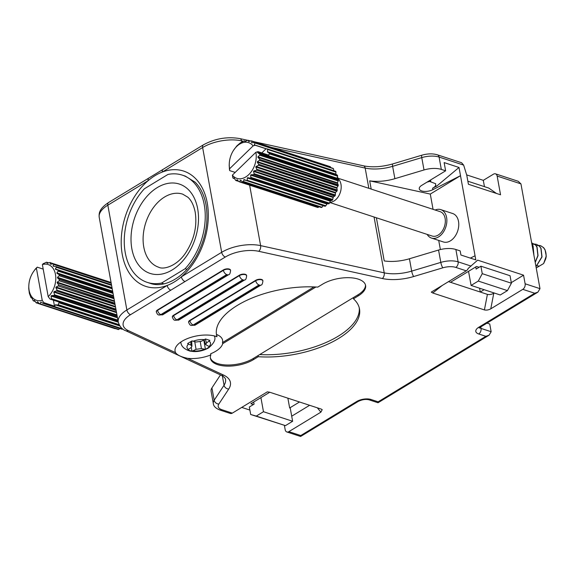 <?xml version="1.0" encoding="UTF-8"?>
<svg xmlns="http://www.w3.org/2000/svg" width="575" height="575" viewBox="0 0 575 575"><rect width="100%" height="100%" fill="white"/><g stroke="black" fill="none" stroke-linecap="round" stroke-linejoin="round"><path stroke-width="0.86" d="M118.27 322.137A29.914 13.642 169.7 0 1 126.874 309.968L167.174 285.459A60.684 41.314 108.1 0 1 122.274 254.588A60.684 41.314 108.1 0 1 148.127 180.679A60.684 41.314 108.1 0 1 162.337 172.033A60.684 41.314 108.1 0 1 207.237 202.91A60.684 41.314 108.1 0 1 181.384 276.819A60.684 41.314 108.1 0 1 167.174 285.459A4.277 2.451 58.7 0 0 170.825 290.174L130.532 314.683A25.645 11.694 -10.3 0 0 128.297 330.611A4.277 3.198 115 0 1 125.81 330.747C122.281 329.597 119.765 326.729 118.27 322.137L99.223 217.357A29.914 13.642 -10.3 0 1 107.834 205.189L126.874 309.968A4.277 2.451 58.7 0 0 130.532 314.683M161.553 283.058L185.092 268.741A56.415 38.403 -71.9 0 0 204.247 204.729A56.415 38.403 -71.9 0 0 182.311 175.138A56.415 38.403 -71.9 0 0 167.958 174.441L144.418 188.758A56.415 38.403 -71.9 0 0 124.286 243.29A56.415 38.403 -71.9 0 0 147.2 282.361A56.415 38.403 -71.9 0 0 161.553 283.058L163.961 283.849M185.092 268.741L186.932 269.344M200.265 341.773L201.423 348.565L196.053 349.327L194.745 341.701M205.34 339.099L206.554 342.937L209.882 340.393L205.505 338.955L201.466 341.27L196.097 342.032L192.021 340.867L187.615 343.548L188.449 344.073C186.458 346.15 186.451 347.94 188.42 349.449L190.965 347.659L191.942 346.215L190.979 345.144L190.799 341.687M206.554 342.937L205.62 344.605L209.07 346.524C211.061 344.454 211.075 342.657 209.106 341.147M191.683 341.255L192.222 340.975M188.449 344.073L190.979 345.144M188.42 349.449L187.572 349.859L191.957 351.296L196.053 349.327M191.31 347.386L191.957 351.296M201.423 348.565L205.44 349.384L209.846 346.703L209.07 346.524M203.787 340.041L205.44 349.384M475.834 266.893L476.107 269.093L480.894 266.182L482.253 273.664L478.278 281.067L471.098 285.43L468.539 271.335M480.894 266.182L510.047 275.727L511.405 283.216L507.438 290.612L500.257 294.982L471.098 285.43M467.863 181.218L488.8 188.083L496.419 193.423L468.417 184.252L500.552 194.788L497.152 176.079A4.277 2.911 -71.9 0 0 495.485 173.837A4.277 2.911 -71.9 0 0 493.479 174.16L483.302 180.342L466.663 174.893M507.438 290.612L478.278 281.067M511.405 283.216L482.253 273.664M479.579 288.212L480.269 292.035L484.114 289.699M448.514 281.635L487.413 294.371C489.418 294.831 491.539 294.472 493.774 293.286L494.234 293.006M511.304 282.627L523.552 275.173L477.66 260.144L468.208 268.41A4.277 2.911 108.1 0 1 466.275 270.832L431.286 292.114L432.752 292.998L484.409 309.918L487.413 294.371M479.068 267.289L476.546 266.462L450.52 282.289M427.16 234.399A14.957 10.185 -71.9 0 0 431.48 238.057L443.382 241.96A14.957 10.185 -71.9 0 0 455.695 235.326A14.957 10.185 -71.9 0 0 457.628 218.414A14.957 10.185 -71.9 0 0 452.69 213.526L440.788 209.631A14.957 10.185 -71.9 0 0 435.138 210.026M371.177 189.082L369.682 180.838L430.287 194.07L433.061 209.35M430.287 194.07L460.503 175.691L475.058 255.774L470.372 258.11M440.371 249.557L438.711 240.429M299.503 401.982L289.656 407.977L287.874 398.173M289.656 407.977L290.253 408.171L292.632 421.267L263.472 411.714L260.913 397.62M269.754 392.243L250.887 403.715L253.41 404.541M241.744 407.402L249.888 410.068M291.712 416.192L309.623 405.296M475.058 255.774L475.805 259.893L460.927 255.02L460.18 250.901L455.874 249.493A17.092 7.798 169.7 0 0 438.56 250.046L409.429 258.764L411.671 271.113L440.809 262.394A17.092 7.798 -10.3 0 1 458.117 261.841L471.069 266.081M376.388 217.767L384.229 260.921A29.914 13.642 169.7 0 0 409.429 258.764M220.469 374.922L211.931 387.895A17.092 7.798 169.7 0 0 211.09 391.208L213.332 403.557A17.092 7.798 -10.3 0 1 214.173 400.243A4.277 3.486 33.4 0 0 218.845 404.045A12.822 5.843 169.7 0 0 221.857 409.702L232.322 413.13A4.277 2.911 108.1 0 1 230.316 413.447L219.844 410.018A4.277 2.911 -71.9 0 0 221.857 409.702M284.381 425.335L285.178 429.719A4.277 2.911 -71.9 0 0 286.839 431.962A4.277 2.911 -71.9 0 0 288.851 431.645L300.754 435.541L356.701 401.515A10.257 4.679 -10.3 0 1 371.019 399.481L378.156 401.824L485.861 336.317L489.066 335.211L491.151 331.725L489.749 324.012L486.989 323.114M539.99 288.657L537.913 292.136L534.707 293.243L522.804 289.347A4.277 2.911 -71.9 0 0 525.119 283.784L539.99 288.657L520.95 183.878L497.152 176.079M378.156 401.824L377.998 402.752L369.006 399.805A4.277 2.911 108.1 0 0 371.019 399.481M300.754 435.541L300.596 436.468L286.839 431.962M249.629 185.172L260.612 245.626A4.277 2.573 102.4 0 1 258.707 251.297A25.645 11.694 -10.3 0 0 225.328 257.025A4.277 2.451 -121.3 0 1 221.677 252.31L181.384 276.819A4.277 2.451 58.7 0 0 185.035 281.534L170.825 290.174M175.605 352.691C177.258 355.127 181.298 357.01 187.716 358.34A24.358 11.112 169.7 0 0 210.867 354.897A25.645 11.694 169.7 0 0 210.428 358.34A25.645 11.694 169.7 0 0 226.909 366.117A25.645 11.694 169.7 0 0 253.51 359.598L258.276 356.701A72.651 33.134 169.7 0 0 359.497 308.919A72.651 33.134 169.7 0 0 353.452 298.813L358.218 295.909A25.645 11.694 169.7 0 0 365.599 285.48A25.645 11.694 169.7 0 0 349.111 277.696A25.645 11.694 169.7 0 0 322.518 284.215L317.745 287.119A72.651 33.134 169.7 0 0 237.432 305.347A72.651 33.134 169.7 0 0 216.531 334.902A72.651 33.134 169.7 0 0 216.983 336.742A24.358 11.112 169.7 0 0 182.074 341.241A24.358 11.112 169.7 0 0 175.066 351.152A24.358 11.112 169.7 0 0 175.605 352.691L128.297 330.611M445.625 170.818L421.727 185.358A8.546 3.896 169.7 0 0 419.268 188.83A8.546 3.896 169.7 0 0 424.285 191.403A8.546 3.896 169.7 0 0 432.853 189.685L460.503 175.691L459.008 167.462L444.13 162.588L445.625 170.818L441.32 169.409A17.092 7.798 -10.3 0 0 424.012 169.963L394.874 178.681A29.914 13.642 -10.3 0 1 369.682 180.838M180.205 342.484A24.358 11.112 169.7 0 0 180.917 342.671M214.54 336.562A24.358 11.112 169.7 0 0 215.136 336.138M210.867 354.897L210.658 353.776A24.358 11.112 169.7 0 0 215.79 351.224A24.358 11.112 169.7 0 0 222.683 343.692L222.482 342.571A24.358 11.112 169.7 0 0 222.59 340.199A24.358 11.112 169.7 0 0 216.581 334.499A72.651 33.134 169.7 0 1 216.365 333.766M230.532 270.329A4.277 1.948 169.7 0 0 230.518 270.142A4.277 1.948 169.7 0 0 227.772 268.841A4.277 1.948 169.7 0 0 223.337 269.934L157.521 309.961A4.277 1.948 169.7 0 0 156.285 311.7A4.277 1.948 169.7 0 0 156.343 311.887M246.596 275.59A4.277 1.948 169.7 0 0 246.582 275.403A4.277 1.948 169.7 0 0 243.836 274.11A4.277 1.948 169.7 0 0 239.401 275.195L173.585 315.222A4.277 1.948 169.7 0 0 172.356 316.962A4.277 1.948 169.7 0 0 172.407 317.148M262.854 280.737A4.277 1.948 169.7 0 0 262.84 280.55A4.277 1.948 169.7 0 0 260.094 279.249A4.277 1.948 169.7 0 0 255.659 280.341L189.843 320.368A4.277 1.948 169.7 0 0 188.614 322.108A4.277 1.948 169.7 0 0 188.665 322.295M493.774 293.286L490.77 308.832C488.534 310.011 486.414 310.371 484.409 309.918M232.322 413.13L267.317 391.848L269.646 392.207L321.303 409.12L322.201 409.673L320.886 412.16L317.342 407.826M288.851 431.645L320.886 412.16M490.77 308.832L522.804 289.347M523.552 275.173L525.119 283.784M222.482 342.571L313.986 286.911M315.891 287.004L222.683 343.692M259.728 354.567A72.651 33.134 169.7 0 0 359.246 307.805M210.357 357.772A25.645 11.694 169.7 0 0 227.29 365.01A25.645 11.694 169.7 0 0 253.302 358.477L353.244 297.685L353.452 298.813M258.074 355.573L258.276 356.701M353.244 297.685L358.017 294.788A25.645 11.694 169.7 0 0 365.463 284.92M468.417 184.266L466.785 175.289L463.651 165.111L439.077 157.061L441.32 169.409M216.983 336.742L216.581 334.499M253.618 402.054L254.121 404.11L249.334 407.021L250.693 414.503L256.292 416.084L263.472 411.714M250.693 414.503L285.452 425.637L292.632 421.267M36.398 268.209A18.802 12.801 -71.9 0 0 33.163 272.126L35.233 269.193A21.368 14.547 108.1 0 1 35.614 268.733L37.231 267.159L36.398 268.209L42.227 300.279L44.045 303.126L122.662 328.871L44.045 303.126M53.403 300.179L54.481 306.137L44.102 302.738M37.231 267.159L43.204 269.122M118.112 321.281L50.083 299.093L48.207 296.643L42.377 264.572L43.398 263.695M43.578 263.645L43.218 263.522M50.083 299.093L60.468 302.493L59.139 302.536L58.039 304.649L119.09 324.645M119.284 325.026L57.831 304.894A21.368 14.547 108.1 0 1 57.378 305.167L119.665 325.68L55.811 304.678L54.481 306.137M28.822 285.66L28.75 288.14A21.368 14.547 108.1 0 0 28.764 288.743L29.311 292.991A21.368 14.547 108.1 0 0 29.44 293.537L30.798 297.217A21.368 14.547 108.1 0 0 31.036 297.67L31.956 298.051L31.129 297.785M31.74 297.706L31.036 297.67M31.948 298.037L33.12 300.553A21.368 14.547 108.1 0 0 33.443 300.883L35.125 301.422M34.407 300.373L33.443 300.883M34.543 300.545L36.132 302.788A21.368 14.547 108.1 0 0 36.527 302.967L115.316 328.67L36.57 302.982M37.706 301.961L37.296 301.832L37.67 301.925L36.527 302.967M119.852 328.526L118.63 329.525L40.085 303.801A21.368 14.547 108.1 0 1 39.639 303.772L118.083 329.461M41.68 302.45L43.118 303.377L121.979 329.18L43.391 303.463M43.118 303.377L43.434 303.456A21.368 14.547 108.1 0 0 43.894 303.334M40.085 303.801L118.881 329.425M50.564 299.158L118.076 321.073M117.48 317.803L51.089 296.053L51.419 295.651L117.379 317.249M117.192 316.207L53.784 295.442L117.142 315.927M117.968 320.505L51.304 298.669L117.904 320.124M116.545 312.656L53.813 292.107L54.079 291.618L116.438 312.045M116.157 310.514L56.393 290.943L116.093 310.177M117.02 315.265L54.445 294.767L116.948 314.87M115.539 307.115L55.868 287.572L56.048 287.033L115.424 306.482M115.072 304.563L58.219 285.94L115.007 304.182M115.963 309.465L56.932 290.131L115.898 309.084M114.526 301.53L57.119 282.728L57.212 282.174L114.411 300.912M114.015 298.72L59.153 280.758L113.943 298.332M114.878 303.471L58.528 284.69L114.813 303.118M113.562 296.247L57.5 277.883L57.486 277.351L113.462 295.679M113.038 293.365L59.132 275.713L112.973 292.984M113.821 297.663L59.239 279.507L113.764 297.368M112.722 291.597L56.975 273.341L56.86 272.859L112.635 291.13M112.211 288.822L58.168 271.12L112.154 288.478M112.865 292.395L58.988 274.541L112.822 292.172M111.586 285.38L56.307 267.274L55.373 268.992L111.981 287.529M56.307 267.274L111.536 285.092M112.067 288.01L58.053 270.322A21.368 14.547 108.1 0 1 58.233 270.818M111.205 283.259L53.676 264.421L53.116 265.981L54.222 266.34M53.676 264.421L111.162 283.051M111.478 284.776L56.034 266.62A21.368 14.547 108.1 0 1 56.314 267.008M111.083 282.591L50.442 262.732L50.226 264.018L50.686 264.169M50.442 262.732L111.061 282.469L50.442 262.732M111.14 282.9L53.267 263.947A21.368 14.547 108.1 0 1 53.626 264.205M48.48 262.868L46.798 262.315L47.121 263.307M50.341 262.581A21.368 14.547 108.1 0 0 49.917 262.473L47.294 263.264M43.743 263.558L46.208 262.293A21.368 14.547 108.1 0 1 46.661 262.243M39.359 303.607L37.67 301.925M40.746 302.141L40.25 303.672M57.5 277.883L59.239 279.507M59.132 275.713L57.486 277.351M55.868 287.572L56.911 289.764M58.219 285.94L56.048 287.033M59.153 280.758L57.212 282.174M57.119 282.728L58.528 284.69M51.089 296.053L51.391 298.346M53.784 295.442L51.419 295.651M56.393 290.943L54.079 291.618M53.813 292.107L54.481 294.414M55.581 269.387L57.795 270.106M58.168 271.12L56.86 272.859M56.975 273.341L58.988 274.541M53.403 266.268L55.739 266.484M50.578 264.184L52.943 263.896M40.782 302.076L41.148 302.098M33.163 272.126A18.802 12.801 -71.9 0 0 28.836 285.329A18.802 12.801 -71.9 0 0 42.227 300.279M121.979 329.18A21.368 14.547 -71.9 0 0 122.439 329.058M118.184 329.497A21.368 14.547 -71.9 0 0 118.63 329.525M58.614 285.042A21.368 14.547 108.1 0 1 58.463 285.667M54.445 294.767A21.368 14.547 108.1 0 1 54.1 295.277M51.304 298.669A21.368 14.547 108.1 0 1 50.895 299.072M59.189 274.821A21.368 14.547 108.1 0 1 59.268 275.396M56.932 290.131A21.368 14.547 108.1 0 1 56.673 290.713M59.383 279.831A21.368 14.547 108.1 0 1 59.34 280.449M48.207 296.643A18.802 12.801 -71.9 0 0 55.466 274.419A18.802 12.801 -71.9 0 0 42.377 264.572M427.096 182.088A8.546 3.896 169.7 0 0 430.891 180.866M459.008 167.462L436.72 186.092L435.534 185.703L435.721 183.756L428.742 181.089M436.72 186.092L432.58 188.19A8.546 3.896 169.7 0 0 433.356 187.759A8.546 3.896 169.7 0 0 435.534 185.703M495.485 173.837L518.168 181.262L520.95 183.878M148.127 180.679A4.277 2.451 -121.3 0 1 148.882 178.006L108.589 202.508A4.277 2.451 58.7 0 0 107.834 205.189L148.127 180.679M466.275 270.832L455.81 267.404A12.822 5.843 169.7 0 0 442.822 267.821L413.691 276.532A4.277 0.906 -106.7 0 1 411.671 271.113A29.914 13.642 169.7 0 1 384.208 272.845L260.612 245.626A29.914 13.642 169.7 0 0 221.677 252.31L202.63 147.531L162.337 172.033A4.277 2.451 -121.3 0 1 163.092 169.359L148.882 178.006M424.012 169.963L421.762 157.615A17.092 7.798 169.7 0 1 439.077 157.061A4.277 2.911 -71.9 0 0 437.417 154.819L461.581 162.732L463.651 165.111M484.452 186.652L483.302 180.342M254.538 145.144L255.235 145.252L253.115 145.892L229.626 168.734L229.597 170.308A21.368 14.547 108.1 0 1 229.497 169.74L229.195 165.377A21.368 14.547 108.1 0 1 229.217 164.766L229.281 163.408A18.802 12.801 -71.9 0 0 229.626 168.734M235.175 172.407L229.713 170.624M255.235 145.252L266.045 148.788L261.819 152.9M233.127 178.149L233.127 178.149A21.368 14.547 108.1 0 1 232.825 177.79L232.379 175.123L255.875 152.289L257.995 151.642L257.571 152.174L337.065 178.207L338.301 179.86L259.792 154.294L338.222 179.752M269.179 153.791L337.611 176.202L269.179 153.791L268.805 155.185L257.995 151.642M335.994 172.119L267.512 149.399L335.937 171.81L335.814 174.132L337.446 175.296L269.028 152.928A21.368 14.547 108.1 0 1 269.186 153.453M269.028 152.928L337.295 175.138M267.569 149.708L267.569 152.145L268.87 152.727M267.167 148.882L335.685 171.386L267.253 148.975A21.368 14.547 108.1 0 1 267.512 149.399M267.253 148.975L266.045 148.788M333.457 168.698L254.912 142.974L333.457 168.698A21.368 14.547 -71.9 0 0 333.112 168.403L254.567 142.679A21.368 14.547 108.1 0 1 254.912 142.974M251.864 141.17L330.488 166.923L251.864 141.17L251.555 142.542L252.116 142.729M250.333 141.04L248.314 140.379L248.608 141.507M330.316 166.728A21.368 14.547 -71.9 0 0 329.913 166.57L251.368 140.846A21.368 14.547 108.1 0 1 251.778 140.997M244.49 140.868L245.611 141.234L244.519 140.897L244.907 141.536M248.184 140.293A21.368 14.547 108.1 0 0 247.739 140.293L245.216 141.436M244.361 140.882A21.368 14.547 108.1 0 0 243.901 141.04L240.551 142.751A21.368 14.547 108.1 0 0 240.113 143.053L236.993 145.77A21.368 14.547 108.1 0 0 236.598 146.201L233.608 150.204A18.802 12.801 -71.9 0 0 229.281 163.408M234.018 177.797L235.657 180.349A21.368 14.547 108.1 0 0 236.03 180.579L238.618 181.348M234.542 178.631L233.263 178.214L234.118 177.919M237.159 179.709L236.03 180.579M319.075 206.777L318.018 207.503L239.48 181.779A21.368 14.547 108.1 0 1 239.042 181.707L317.537 207.41M240.889 180.493L240.178 180.263L240.573 180.255L239.646 181.671L318.27 207.424M323.265 205.713L321.784 207.41L243.239 181.686A21.368 14.547 108.1 0 1 242.779 181.765L321.109 207.417M323.251 205.735L243.757 179.702L244.159 179.558L243.397 181.492L322.022 207.244M328.634 203.873L250.341 178.063L328.886 203.787L327.204 203.715L325.623 206.015L247.077 180.291A21.368 14.547 108.1 0 1 246.625 180.521L324.961 206.267L246.416 180.543M327.448 203.744L326.808 203.996L247.322 177.948L247.71 177.682L327.204 203.715M247.077 180.291L325.845 205.785M330.143 201.157L250.65 175.116L251.002 174.743L330.496 200.776L329.303 203.413L250.858 177.38L329.489 203.133M331.991 200.431L253.69 174.534L332.228 200.258L330.496 200.776M333.033 197.426L253.539 171.393L253.827 170.926L333.32 196.959L332.594 199.777L254.1 173.7L332.731 199.453M334.787 196.125L256.457 170.164L335.002 195.888L333.32 196.959M335.297 193.028L255.803 166.994L256.012 166.47L335.505 192.503L335.29 195.32L256.738 169.23L335.362 194.982M336.857 191.238L258.484 165.219L337.029 190.943L335.505 192.503M336.792 188.241L257.298 162.208L257.413 161.654L336.907 187.694L337.216 190.332L258.599 164.242L337.23 189.994M338.05 186.07L259.426 160.317L338.179 185.747L336.907 187.694M337.424 183.368L257.931 157.334L257.945 156.788L337.439 182.821L338.251 185.121L259.706 159.397L338.215 184.841M338.308 180.952L259.684 155.2L338.373 180.607L337.439 182.821M337.151 178.71L257.658 152.67L257.571 152.174M337.611 176.202L337.065 178.207M257.658 152.67L259.598 153.999M251.886 142.744L254.251 142.6M330.488 166.923L330.711 167.598M333.572 168.957L333.752 170.682M254.948 143.204L254.272 144.821L266.469 148.817M248.716 141.486L251.038 140.861M247.322 177.948L247.214 180.032M250.003 178.128L247.71 177.682M242.47 181.657L240.573 180.255M246.294 180.5L244.159 179.558M238.776 181.52L237.18 179.731M253.539 171.393L254.1 173.7M256.162 170.373L253.827 170.926M253.367 174.678L251.002 174.743M250.65 175.116L250.858 177.38M255.803 166.994L256.738 169.23M258.225 165.485L256.012 166.47M257.298 162.208L258.599 164.242M259.426 160.317L257.413 161.654M259.684 155.2L257.945 156.788M257.931 157.334L259.577 159.059M253.115 145.892A18.802 12.801 -71.9 0 0 233.608 150.204M335.937 171.81A21.368 14.547 -71.9 0 0 335.685 171.386M337.611 175.864A21.368 14.547 -71.9 0 0 337.46 175.339M338.373 180.607A21.368 14.547 -71.9 0 0 338.337 180.018M338.179 185.747A21.368 14.547 -71.9 0 0 338.251 185.121M337.029 190.943A21.368 14.547 -71.9 0 0 337.216 190.332M335.002 195.888A21.368 14.547 -71.9 0 0 335.29 195.32M332.228 200.258A21.368 14.547 -71.9 0 0 332.594 199.777M328.886 203.787A21.368 14.547 -71.9 0 0 329.303 203.413M325.17 206.245A21.368 14.547 -71.9 0 0 325.623 206.015M321.324 207.489A21.368 14.547 -71.9 0 0 321.784 207.41M317.587 207.431A21.368 14.547 -71.9 0 0 318.018 207.503M259.706 159.397A21.368 14.547 108.1 0 1 259.634 160.022M329.561 202.896L332.63 201.674A12.822 8.726 -71.9 0 0 340.228 181.75A12.822 8.726 -71.9 0 0 339.573 180.493L337.388 177.007M330.208 202.644L432.141 236.03A12.822 8.726 -71.9 0 0 442.7 230.345A12.822 8.726 -71.9 0 0 444.36 215.848A12.822 8.726 -71.9 0 0 440.127 211.658L338.186 178.272M431.48 238.057A14.957 10.185 -71.9 0 0 443.792 231.43A14.957 10.185 -71.9 0 0 445.726 214.518A14.957 10.185 -71.9 0 0 440.788 209.631M538.574 245.367L540.593 245.69L543.483 247.588L544.877 249.665C546.171 252.511 546.444 255.609 545.697 258.966L543.655 263.53L536.231 267.957M538.488 245.367L536.238 245.733M535.986 266.613L541.866 256.881L540.895 248.357L539.494 246.28L536.604 244.382L534.585 244.059M534.498 244.059L532.249 244.432M535.188 262.222L537.884 255.58L536.906 247.056L535.505 244.972L531.667 242.844M533.816 254.682L532.917 245.748L531.897 244.116M531.868 243.937L533.075 245.798L533.895 255.092M531.674 242.873L535.663 245.022L537.057 247.099L538.035 255.631L535.224 262.437M536.683 244.411L539.645 246.33L541.046 248.407L542.024 256.932L536.008 266.735M540.665 245.712L543.634 247.638L545.035 249.715L546.25 256.048L543.655 263.53M539.307 266.045A8.33 5.671 108.1 0 1 537.381 265.758M545.697 258.966A11.752 8 -71.9 0 0 546.25 256.048M258.671 164.608A21.368 14.547 108.1 0 1 258.484 165.219M256.745 169.596A21.368 14.547 108.1 0 1 256.457 170.164M254.049 174.053A21.368 14.547 108.1 0 1 253.69 174.534M250.765 177.689A21.368 14.547 108.1 0 1 250.341 178.063M259.792 154.294A21.368 14.547 108.1 0 1 259.835 154.883M232.379 175.123A18.802 12.801 -71.9 0 0 248.81 174.57A18.802 12.801 -71.9 0 0 255.875 152.289M256.292 416.084L285.452 425.637M182.678 194.142A38.46 26.184 -71.9 0 0 153.496 207.474A38.46 26.184 -71.9 0 0 143.779 247.07A38.46 26.184 -71.9 0 0 158.736 267.253C162.984 269.74 176.432 266.807 185.711 252.806C194.142 239.746 197.304 226.212 195.205 212.211C193.782 205.275 191.331 200.28 187.845 197.211L182.678 194.142M197.663 208.732A47.013 31.999 108.1 0 1 172.234 269.912A47.013 31.999 108.1 0 1 131.847 248.767A47.013 31.999 108.1 0 1 157.277 187.587A47.013 31.999 108.1 0 1 197.663 208.732M204.528 339.652C200.711 339.264 196.88 339.811 193.049 341.277M180.852 342.369L180.852 342.369C181.183 346.308 184.237 349.219 190.016 351.102L193.646 351.548C198.835 351.763 203.809 350.549 208.581 347.918C213.972 343.318 215.941 339.437 214.489 336.26M192.992 350.951C196.815 351.332 200.639 350.793 204.47 349.32M243.505 141.27L241.572 140.846A4.277 2.573 102.4 0 0 239.904 138.597C227.139 136.447 214.971 138.532 203.385 144.85A4.277 2.451 -121.3 0 0 202.63 147.531A29.914 13.642 -10.3 0 1 241.572 140.846L241.859 142.42M485.861 336.317L478.723 333.974A4.277 2.911 -71.9 0 0 481.031 328.411L491.151 331.725M479.672 327.606A5.98 2.731 169.7 0 0 481.031 328.411L480.757 326.902M479.334 326.938L479.205 328.059L480.305 327.182A4.277 2.451 -121.3 0 1 478.759 327.268L534.707 293.243M478.723 333.974A10.257 4.679 -10.3 0 1 478.759 327.268M356.701 401.515A4.277 2.451 58.7 0 0 358.239 401.422C362.092 399.567 365.678 399.028 369.006 399.805M374.059 217.005L384.208 272.845A4.277 2.573 102.4 0 1 382.296 278.516L258.707 251.297M413.691 276.532A34.191 15.59 -10.3 0 1 382.296 278.516M442.822 267.821A4.277 0.906 -106.7 0 1 440.809 262.394L438.56 250.046M225.328 257.025L185.035 281.534M455.81 267.404A4.277 2.911 -71.9 0 0 458.117 261.841L455.874 249.493M125.81 330.747L221.073 375.202A4.277 3.198 -65 0 0 223.56 375.073A34.191 15.59 -10.3 0 1 228.735 389.031L218.845 404.045M187.716 358.34L223.56 375.073M211.931 387.895L214.173 400.243L224.063 385.221A4.277 3.486 33.4 0 0 228.735 389.031M222.367 375.878L224.063 385.221A29.914 13.642 169.7 0 0 225.537 379.421C225.558 378.58 224.645 377.488 222.791 376.136L221.073 375.202M368.848 188.312L365.168 168.065L271.443 147.423M394.874 178.681L392.632 166.333A4.277 0.906 -106.7 0 1 392.739 163.918L421.878 155.2A4.277 0.906 -106.7 0 0 421.762 157.615L392.632 166.333A29.914 13.642 -10.3 0 1 365.168 168.065A4.277 2.573 -77.6 0 0 363.493 165.823L253.942 141.694M193.2 324.99L193.797 325.184A3.845 2.207 58.7 0 0 195.184 325.105L261 285.071A3.845 2.207 -121.3 0 1 259.613 285.15L259.016 284.956L193.2 324.99A3.845 2.207 -121.3 0 1 189.908 320.742L255.724 280.715A3.845 2.207 58.7 0 0 259.016 284.956M193.797 325.184L259.613 285.15M255.659 280.341L255.724 280.715A4.277 1.948 -10.3 0 1 260.159 279.623A4.277 1.948 -10.3 0 1 262.904 280.923L262.84 280.55M195.184 325.105L191.137 325.464C190.498 324.753 190.311 326.154 188.679 322.482A4.277 1.948 -10.3 0 1 189.908 320.742L189.843 320.368M176.942 319.844L177.538 320.038A3.845 2.207 58.7 0 0 178.926 319.959L244.742 279.924A3.845 2.207 -121.3 0 1 243.354 280.003L242.758 279.809L176.942 319.844A3.845 2.207 -121.3 0 1 173.65 315.603L239.466 275.569A3.845 2.207 58.7 0 0 242.758 279.809M177.538 320.038L243.354 280.003M239.401 275.195L239.466 275.569A4.277 1.948 -10.3 0 1 243.901 274.483A4.277 1.948 -10.3 0 1 246.646 275.777L246.582 275.403M178.926 319.959L174.879 320.318C174.239 319.607 174.053 321.008 172.421 317.335A4.277 1.948 -10.3 0 1 173.65 315.603L173.585 315.222M160.878 314.582L161.467 314.777A3.845 2.207 58.7 0 0 162.854 314.697L228.678 274.663A3.845 2.207 -121.3 0 1 227.29 274.742L226.694 274.548L160.878 314.582A3.845 2.207 -121.3 0 1 157.586 310.335L223.402 270.308A3.845 2.207 58.7 0 0 226.694 274.548M161.467 314.777L227.29 274.742M223.337 269.934L223.402 270.308A4.277 1.948 -10.3 0 1 227.837 269.222A4.277 1.948 -10.3 0 1 230.582 270.516L230.518 270.142M162.854 314.697L158.815 315.057C158.175 314.345 157.981 315.747 156.357 312.074A4.277 1.948 -10.3 0 1 157.586 310.335L157.521 309.961M442.211 285.473L432.752 292.998M253.302 358.477L253.51 359.598M358.017 294.788L358.218 295.909M35.133 301.437L33.587 300.926M119.852 325.967L55.401 304.858M57.378 305.167L119.578 325.543M118.285 322.223L58.923 302.788M55.976 266.563L111.471 284.74L55.868 266.512M46.791 262.286L48.516 262.854M59.311 302.486L118.206 321.77M432.58 188.19L432.853 189.685M248.292 140.322L250.42 141.019M336.001 174.556L267.569 152.145M267.389 151.721L335.814 174.132M147.2 282.361L150.168 283.331C164.378 288.636 185.121 277.33 196.844 255.322C205.67 238.46 208.725 221.569 206.008 204.65C204.147 194.947 200.517 187.464 195.126 182.182L185.287 176.108L182.311 175.138M191.676 341.104L191.942 346.215M204.118 339.868L205.62 344.605M480.305 327.182L537.913 292.136M378.034 402.744L489.066 335.211M300.632 436.461L358.239 401.422M219.844 410.018C215.668 408.315 213.498 406.158 213.332 403.557M261 285.071C261.934 285.157 262.567 283.777 262.904 280.923M244.742 279.924C245.676 280.011 246.308 278.631 246.646 275.777M228.678 274.663C229.612 274.749 230.244 273.369 230.582 270.516M156.357 312.074L156.285 311.7M172.421 317.335L172.356 316.962M188.679 322.482L188.614 322.108M33.523 300.933L35.154 301.465M39.582 303.758L118.134 329.489M36.548 302.975L115.093 328.699M43.262 303.442L121.835 329.18M53.195 263.918L111.133 282.893M46.748 262.25L48.552 262.84M28.836 285.329L28.815 285.818M108.589 202.508C99.065 208.869 98.843 213.26 99.223 217.357M163.092 169.359L203.385 144.85M239.904 138.597L247.638 140.307M249.543 140.724L250.635 140.961M392.739 163.918C381.98 166.944 372.226 167.584 363.493 165.823M437.417 154.819C432.738 153.446 427.556 153.575 421.878 155.2M267.109 148.86L335.541 171.271M254.473 142.629L333.033 168.353M248.249 140.3L250.434 141.019M251.361 140.846L329.906 166.57M233.213 178.221L234.564 178.667M239.013 181.7L317.558 207.424M242.643 181.75L321.209 207.482M246.359 180.521L324.961 206.267"/></g></svg>

